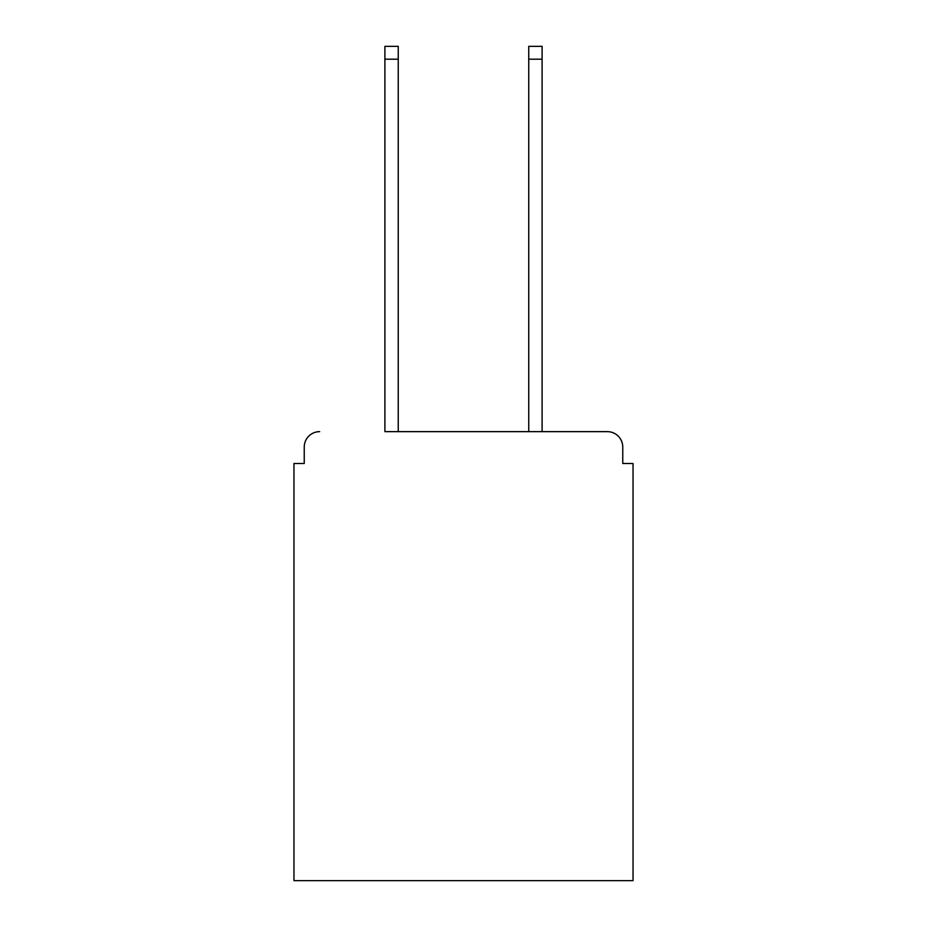 <?xml version="1.0" encoding="UTF-8"?>
<svg xmlns="http://www.w3.org/2000/svg" width="927" height="927" viewBox="0 0 927 927"><rect width="100%" height="100%" fill="white"/><g stroke="black" fill="none" stroke-linecap="round" stroke-linejoin="round"><path stroke-width="1.39" d="M622.759 463.5L622.759 447.057L622.759 463.5L633.037 463.5L633.037 880.65L293.963 880.65L293.963 463.5L304.241 463.5L304.241 447.057L304.241 463.5M384.902 59.189L384.902 46.35L398.251 46.35L398.251 59.189L384.902 59.189L384.902 431.646L607.347 431.646L542.098 431.646L542.098 59.189L528.749 59.189L528.749 46.35L542.098 46.35L542.098 59.189M622.759 447.057A15.411 15.411 0 0 0 607.347 431.646M319.653 431.646A15.411 15.411 0 0 0 304.241 447.057M528.749 59.189L528.749 431.646L398.251 431.646L398.251 59.189"/></g></svg>
